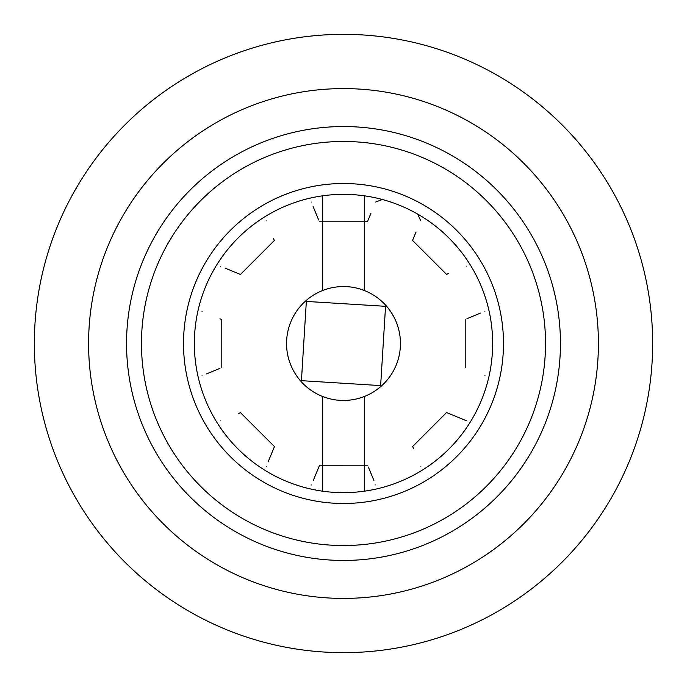 <?xml version="1.0" encoding="UTF-8"?>
<svg xmlns="http://www.w3.org/2000/svg" width="687" height="687" viewBox="0 0 687 687"><rect width="100%" height="100%" fill="white"/><g stroke="black" fill="none" stroke-linecap="round" stroke-linejoin="round"><path stroke-width="1.03" d="M343.5 652.65A309.15 309.15 0 0 0 652.65 343.5A309.15 309.15 0 0 0 343.5 34.35A309.15 309.15 0 0 0 34.35 343.5A309.15 309.15 0 0 0 343.5 652.65M364.299 491.196L364.299 396.519M364.299 290.481L364.299 195.804M322.701 195.804L322.701 290.481M322.701 396.519L322.701 491.196M305.827 300.794A56.952 56.952 0 0 1 386.206 305.827A56.952 56.952 0 0 1 381.173 386.206A56.952 56.952 0 0 1 300.794 381.173A56.952 56.952 0 0 1 305.827 300.794M380.641 385.596L385.553 306.316L306.342 301.421L301.43 380.667L380.641 385.596M495.868 189.062A216.946 216.946 0 0 0 189.062 191.132A216.946 216.946 0 0 0 191.132 497.938A216.946 216.946 0 0 0 497.938 495.868A216.946 216.946 0 0 0 495.868 189.062M485.391 199.677A202.03 202.03 0 0 0 199.677 201.609A202.03 202.03 0 0 0 201.609 487.323A202.03 202.03 0 0 0 487.323 485.391A202.03 202.03 0 0 0 485.391 199.677M231.133 457.396A160.002 160.002 0 0 0 457.396 455.867A160.002 160.002 0 0 0 455.867 229.604A160.002 160.002 0 0 0 229.604 231.133A160.002 160.002 0 0 0 231.133 457.396M238.75 449.676A149.148 149.148 0 0 0 449.676 448.25A149.148 149.148 0 0 0 448.25 237.324A149.148 149.148 0 0 0 237.324 238.75A149.148 149.148 0 0 0 238.75 449.676M413.402 448.293L412.655 446.481L446.567 412.526L466.318 420.693C439.989 409.813 439.989 409.813 466.318 420.693M448.328 273.581L446.481 274.345L412.526 240.433L416.021 232M466.224 266.152C439.912 277.076 439.912 277.076 466.224 266.152M484.97 375.583C458.641 364.703 458.641 364.703 484.97 375.583M484.928 311.245C458.615 322.16 458.615 322.16 484.928 311.245M467.031 318.665L480.488 313.083M420.848 466.224C409.924 439.912 409.924 439.912 420.848 466.224M313.255 480.522L319.575 465.219L367.571 465.193M311.417 484.97C322.297 458.641 322.297 458.641 311.417 484.97M375.755 484.928C364.84 458.615 364.84 458.615 375.755 484.928M368.335 467.031L373.917 480.488M238.672 413.419L240.519 412.655L274.474 446.567L268.145 461.87M220.776 420.848C247.088 409.924 247.088 409.924 220.776 420.848M266.307 466.318C277.187 439.989 277.187 439.989 266.307 466.318M219.969 318.828L221.781 319.575L221.807 367.571M202.03 311.417C228.359 322.297 228.359 322.297 202.03 311.417M202.072 375.755C228.385 364.84 228.385 364.84 202.072 375.755M219.969 368.335L206.512 373.917M273.581 238.672L274.345 240.519L240.433 274.474L225.13 268.145M266.152 220.776C277.076 247.088 277.076 247.088 266.152 220.776M220.682 266.307C247.011 277.187 247.011 277.187 220.682 266.307M311.245 202.072C322.16 228.385 322.16 228.385 311.245 202.072M318.665 219.969L313.083 206.512M370.894 213.374L367.425 221.781L319.429 221.807M375.583 202.03C364.703 228.359 364.703 228.359 375.583 202.03L382.307 199.488M417.739 214.138L420.693 220.682C409.813 247.011 409.813 247.011 420.693 220.682M598.411 343.5A254.911 254.911 0 0 1 343.5 598.411A254.911 254.911 0 0 1 88.589 343.5A254.911 254.911 0 0 1 343.5 88.589A254.911 254.911 0 0 1 598.411 343.5M652.65 343.5A309.15 309.15 0 0 0 343.5 34.35A309.15 309.15 0 0 0 34.35 343.5M465.219 367.425L465.193 319.429"/></g></svg>
